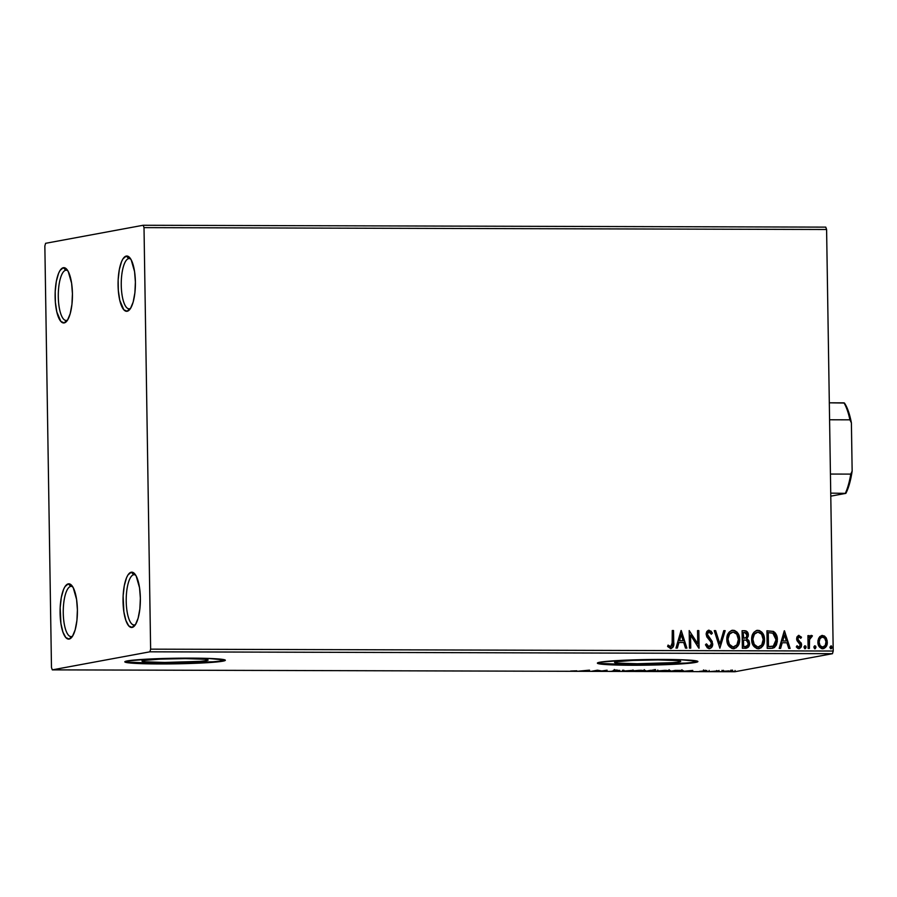 <?xml version="1.0" encoding="UTF-8"?>
<svg xmlns="http://www.w3.org/2000/svg" width="897" height="897" viewBox="0 0 897 897"><rect width="100%" height="100%" fill="white"/><g stroke="black" fill="none" stroke-linecap="round" stroke-linejoin="round"><path stroke-width="1.35" d="M70.74 586.38A25.138 7.882 -89.8 0 0 63.261 612.92A25.138 7.882 -89.8 0 0 71.525 636.556L69.181 639.056A27.65 8.667 90.2 0 1 60.088 613.066A27.65 8.667 90.2 0 1 68.307 583.857L71.659 586.38L70.74 586.38A25.138 7.882 90.2 0 1 71.199 586.335A25.138 7.882 90.2 0 1 72.735 586.817A25.138 7.882 -89.8 0 0 70.74 586.38L68.307 583.857L70.011 584.082L73.195 587.625L76.581 599.42L77.4 609.859L76.907 620.545L75.169 629.84L72.455 636.343L69.181 639.056L65.829 637.576L62.936 632.105L60.918 623.505L60.166 607.65L61.31 597.458L63.575 589.396L65.032 586.571L68.307 583.857A27.65 8.667 90.2 0 1 71.682 585.371A27.65 8.667 90.2 0 1 77.411 611.485A27.65 8.667 90.2 0 1 71.536 637.565A27.65 8.667 90.2 0 1 69.181 639.056L71.525 636.556A25.138 7.882 90.2 0 1 71.065 636.601A25.138 7.882 90.2 0 1 63.25 612.18A25.138 7.882 90.2 0 1 70.74 586.38M133.698 574.73A25.138 7.882 -89.8 0 0 126.219 601.282A25.138 7.882 -89.8 0 0 134.483 624.917L132.139 627.418A27.65 8.667 90.2 0 1 123.046 601.416A27.65 8.667 90.2 0 1 131.276 572.219L134.628 574.73L133.698 574.73A25.138 7.882 90.2 0 1 134.158 574.685A25.138 7.882 90.2 0 1 135.694 575.179A25.138 7.882 -89.8 0 0 133.698 574.73L131.276 572.219L132.969 572.432L136.153 575.975L139.54 587.77L140.358 598.209L139.865 608.895L138.127 618.201L135.413 624.704L132.139 627.418L128.787 625.927L125.894 620.466L123.876 611.855L123.124 596L124.268 585.808L126.533 577.758L127.991 574.932L131.276 572.219A27.65 8.667 90.2 0 1 134.64 573.721A27.65 8.667 90.2 0 1 140.369 599.835A27.65 8.667 90.2 0 1 134.494 625.915A27.65 8.667 90.2 0 1 132.139 627.418L134.483 624.917A25.138 7.882 90.2 0 1 134.023 624.951A25.138 7.882 90.2 0 1 126.208 600.542A25.138 7.882 90.2 0 1 133.698 574.73M128.731 258.571A25.138 7.882 -89.8 0 0 121.252 285.123A25.138 7.882 -89.8 0 0 129.516 308.759L127.172 311.259A27.65 8.667 90.2 0 1 118.079 285.268A27.65 8.667 90.2 0 1 126.309 256.06L129.661 258.583L128.731 258.571A25.138 7.882 90.2 0 1 129.19 258.538A25.138 7.882 90.2 0 1 130.727 259.02A25.138 7.882 -89.8 0 0 128.731 258.571L126.309 256.06L128.002 256.284L131.186 259.827L134.572 271.623L135.391 282.062L134.898 292.747L133.171 302.042L130.446 308.546L127.172 311.259L123.831 309.779L119.783 300.327L118.337 290.617L118.157 279.853L119.301 269.661L121.566 261.599L123.024 258.773L126.309 256.06A27.65 8.667 90.2 0 1 129.673 257.574A27.65 8.667 90.2 0 1 135.402 283.687A27.65 8.667 90.2 0 1 129.527 309.768A27.65 8.667 90.2 0 1 127.172 311.259L129.516 308.759A25.138 7.882 90.2 0 1 129.056 308.803A25.138 7.882 90.2 0 1 121.252 284.383A25.138 7.882 90.2 0 1 128.731 258.571M65.773 270.221A25.138 7.882 -89.8 0 0 58.294 296.772A25.138 7.882 -89.8 0 0 66.557 320.408L64.214 322.909A27.65 8.667 90.2 0 1 55.121 296.907A27.65 8.667 90.2 0 1 63.339 267.71L66.692 270.221L65.773 270.221A25.138 7.882 90.2 0 1 66.232 270.176A25.138 7.882 90.2 0 1 67.768 270.67A25.138 7.882 -89.8 0 0 65.773 270.221L63.339 267.71L65.044 267.923L68.228 271.466L71.614 283.261L72.433 293.711L71.939 304.386L70.201 313.692L67.488 320.195L64.214 322.909L60.861 321.418L56.825 311.977L55.367 302.267L55.199 291.491L56.343 281.31L58.608 273.249L60.065 270.423L63.339 267.71A27.65 8.667 90.2 0 1 66.714 269.223A27.65 8.667 90.2 0 1 72.444 295.337A27.65 8.667 90.2 0 1 66.569 321.418A27.65 8.667 90.2 0 1 64.214 322.909L66.557 320.408A25.138 7.882 90.2 0 1 66.098 320.453A25.138 7.882 90.2 0 1 58.283 296.032A25.138 7.882 90.2 0 1 65.773 270.221M679.04 661.93L679.018 660.764L679.04 661.93L672.683 662.659L637.274 663.758L618.1 663.13L614.647 662.491L616.217 661.751A33.077 1.85 -0.9 0 1 652.859 659.934A33.077 1.85 -0.9 0 1 680.7 661.324A33.077 1.85 -0.9 0 1 679.04 661.93A33.077 1.85 -0.9 0 1 642.398 663.746A33.077 1.85 -0.9 0 1 614.557 662.356A33.077 1.85 -0.9 0 1 616.217 661.751L632.744 660.427L657.983 659.923L677.157 660.551L680.61 661.19L679.04 661.93M206.478 660.629L206.456 659.463L206.478 660.629L200.121 661.358L164.712 662.457L145.538 661.829L142.085 661.19L143.666 660.45A33.077 1.85 -0.9 0 1 180.297 658.633A33.077 1.85 -0.9 0 1 208.138 660.024A33.077 1.85 -0.9 0 1 206.478 660.629A33.077 1.85 -0.9 0 1 169.836 662.446A33.077 1.85 -0.9 0 1 141.995 661.055A33.077 1.85 -0.9 0 1 143.666 660.45L160.182 659.127L185.432 658.622L204.606 659.25L208.048 659.889L206.478 660.629M125.019 661.582A50.266 2.803 179.1 0 0 169.354 663.421A50.266 2.803 179.1 0 0 222.804 660.674L222.815 661.179A50.266 2.803 -0.9 0 1 167.134 663.937A50.266 2.803 -0.9 0 1 124.818 661.829A50.266 2.803 -0.9 0 1 127.34 660.91L124.952 662.031L130.2 663.006L168.95 663.926L206.018 662.771L222.815 661.179L225.203 660.046L207.891 658.398L181.205 658.163L152.456 658.891L127.34 660.91A50.266 2.803 -0.9 0 1 183.033 658.151A50.266 2.803 -0.9 0 1 225.338 660.248A50.266 2.803 -0.9 0 1 222.815 661.179L222.804 660.674A50.266 2.803 179.1 0 0 225.136 660.001M597.57 662.883A50.266 2.803 179.1 0 0 641.904 664.722A50.266 2.803 179.1 0 0 695.366 661.975L695.366 662.468A50.266 2.803 -0.9 0 1 639.684 665.238A50.266 2.803 -0.9 0 1 597.38 663.13A50.266 2.803 -0.9 0 1 599.902 662.21L597.514 663.332L602.75 664.307L641.512 665.226L678.581 664.072L691.385 663.04L697.765 661.347L680.442 659.699L653.767 659.463L625.018 660.192L599.902 662.21A50.266 2.803 -0.9 0 1 655.584 659.452A50.266 2.803 -0.9 0 1 697.9 661.549A50.266 2.803 -0.9 0 1 695.366 662.468L695.366 661.975A50.266 2.803 179.1 0 0 697.698 661.302M144.013 227.625L826.597 229.497L833.212 651.031L150.629 649.159L144.013 227.625L143.184 225.259L45.601 243.311L44.85 245.969L51.477 667.503L52.295 669.868L149.889 651.816L832.472 653.689L734.878 671.741L52.295 669.868L149.889 651.816L150.629 649.159L144.013 227.625L143.184 225.259L45.601 243.311L44.85 245.969L51.477 667.503L52.295 669.868L734.878 671.741L832.472 653.689L833.212 651.031L826.597 229.497L825.767 227.132L143.184 225.259L825.767 227.132L826.597 229.497L144.013 227.625M822.695 648.722C825.845 647.97 827.382 645.773 827.292 642.129L825.98 637.565L822.482 635.435L818.759 638.059L817.918 640.907L818.176 644.371L819.084 646.457L821.607 648.576L823.76 648.576L826.215 646.479L827.202 640.929L826.283 638.07L824.478 636.018L821.955 635.468L819.69 636.702L817.873 642.106C817.896 645.75 819.499 647.948 822.695 648.722L824.724 647.959M810.989 635.468L808.915 637.576L809.206 635.625L807.917 635.625L808.119 648.453L809.408 648.464L809.554 639.303L812.413 635.85L810.675 635.603L809.229 637.52L809.206 635.625L807.917 635.625L808.119 648.453L809.408 648.464L809.464 639.74L812.413 635.85L811.135 635.435M798.465 635.446L796.872 637.083L796.727 639.752L800.034 643.799L800.27 645.739L798.812 647.085L797.029 645.728L796.312 646.916L797.803 648.363L799.597 648.576L801.313 646.849L801.526 643.934L798.229 639.841L797.96 638.081L799.115 636.948L800.786 638.305L801.514 637.206L798.622 635.401M771.095 648.352L774.324 647.612L776.387 645.055L777.307 641.355L776.937 636.422L775.277 632.934L773.449 631.432L766.935 630.782L767.204 648.34L772.642 648.228L777.351 639.808C777.497 636.208 776.185 633.417 773.449 631.432L766.935 630.782L767.204 648.34L771.095 648.352M745.699 648.284C748.311 647.869 749.6 646.21 749.567 643.306L748.266 640.2L746.539 638.877L749.567 643.306L746.539 638.877L748.367 635.087L747.504 632.677L746.461 631.365L744.14 630.782C746.685 630.916 747.986 632.374 748.053 635.143L748.367 635.087C748.3 632.318 746.999 630.86 744.454 630.714L742.088 630.714L742.357 648.273L747.941 647.511L749.567 643.306L748.883 640.604L746.853 638.81L748.3 636.13L747.818 632.609L746.046 630.939L742.088 630.714L742.357 648.273L746.394 648.228M719.876 648.217L725.168 630.669L723.767 630.658L719.91 643.979L715.638 630.636L714.247 630.636L719.876 648.217L725.168 630.669L723.767 630.658L719.91 643.979L715.638 630.636L714.247 630.636L719.876 648.217M690.746 648.139L690.533 635.065L699.099 648.161L698.819 630.591L697.541 630.591L697.743 643.687L689.188 630.569L689.457 648.127L690.746 648.139L690.533 635.065L698.808 648.161L698.819 630.591L697.541 630.591L697.743 643.687L689.188 630.569L689.457 648.127L690.746 648.139M670.777 648.531C673.311 647.623 674.297 645.571 673.737 642.387L673.546 630.524L672.257 630.524L672.133 645.649L670.508 646.715L668.22 645.145L667.581 646.49L670.53 648.52L673.266 646.827L673.546 630.524L672.257 630.524L672.447 642.207L670.732 646.726L668.22 645.145L667.581 646.49L671.326 648.486M681.047 630.546L675.968 648.094L677.358 648.094L678.995 642.476L683.682 642.487L685.487 648.116L686.889 648.127L681.26 630.546L675.968 648.094L677.358 648.094L678.995 642.476L683.682 642.487L685.487 648.116L686.889 648.127L681.047 630.546M708.462 630.255L706.163 634.257L706.858 636.937L711.007 642.14L711.456 643.867L708.843 646.894L707.172 645.818L706.186 643.956L709.157 646.838L706.5 643.9L705.468 644.786L709.28 648.632L711.399 647.679L712.543 645.537L712.218 641.501L707.464 634.504L707.834 632.699L708.899 631.981L711.366 634.235L712.353 633.159L711.086 631.163L708.316 630.299L706.836 631.533L706.186 633.551L706.858 636.937L710.783 641.747L711.444 644.169L710.884 645.874L709.415 646.815L708.215 646.513L706.5 643.9L705.468 644.786L707.352 647.869L709.493 648.654M732.019 630.344L733.006 630.232C728.7 631.421 726.626 634.515 726.805 639.527L728.454 645.537L731.907 648.475L736.213 647.802L739.352 642.611L738.937 635.311L737.065 632.138L734.508 630.456L731.526 630.479L729.082 632.217L727.478 635.11L726.805 639.527C726.828 644.528 729.014 647.589 733.398 648.699L733.993 648.677M756.866 630.412L757.853 630.311C753.547 631.488 751.473 634.583 751.652 639.595L753.301 645.605L756.754 648.542L761.06 647.869L764.199 642.678L763.784 635.379L761.912 632.217L759.355 630.524L756.373 630.546L753.928 632.284L752.325 635.177L751.652 639.595C751.664 644.595 753.861 647.656 758.234 648.766L758.84 648.744M784.281 630.826L779.201 648.374L780.603 648.385L782.229 642.757L786.927 642.768L788.732 648.408L790.122 648.408L784.494 630.826L779.201 648.374L780.603 648.385L782.229 642.757L786.927 642.768L788.732 648.408L790.122 648.408L784.281 630.826M805.125 648.677L806.168 647.208L805.08 645.75L804.026 647.208L804.654 648.531L805.584 648.531L805.887 646.244L804.833 645.784L804.082 646.703L805.293 648.654M814.981 648.699L816.023 647.242L814.924 645.773L813.882 647.23L814.51 648.565L815.44 648.565L815.743 646.266L814.689 645.806L813.938 646.726L815.149 648.688M831.037 648.744L832.091 647.286L830.992 645.818L829.96 647.533L830.577 648.609L831.687 648.453L831.463 645.952L829.96 647.029L831.216 648.722M722.466 671.18L732.311 671.001L722.018 671.337L721.995 670.339M710.615 671.528L719.069 670.81L710.615 671.528M705.804 670.743L699.301 671.404L705.804 670.743M682.662 670.945L682.662 670.945C683.985 670.743 683.604 670.575 681.518 670.451L675.206 670.395L669.7 671.416L682.662 670.945L675.206 670.395L669.7 671.416L683.391 670.709M653.7 671.079L652.467 670.721L655.202 670.407L650.359 670.328L644.853 671.348L653.364 671.135L652.467 670.81L655.472 670.451L650.359 670.328L644.853 671.348L653.7 671.079L653.991 669.969M622.361 671.281L633.439 670.283L623.796 671.034L623.92 670.261L622.518 670.25L622.361 671.281L633.439 670.283L623.796 671.034L623.92 670.261L622.518 670.25L622.361 671.281M593.231 671.203L597.335 670.451L601.584 671.225L607.101 670.205L601.708 670.967L597.458 670.182L591.953 671.203L597.335 670.451L601.293 671.225L607.101 670.205L601.708 670.967L597.458 670.182L593.231 671.203M576.872 670.81L570.593 671.046L576.872 670.81M589.318 670.16L578.453 671.169L589.385 671.191L589.531 670.16L578.453 671.169L589.385 671.191L589.318 670.16M611.631 671.281L619.805 670.395L613.503 670.395L615.477 670.99L611.283 671.281L619.805 670.395L613.234 670.44L615.364 671.012L611.631 671.281M632.161 670.799L635.738 671.348L645.033 670.418L632.161 670.799L636.5 671.348L645.459 670.743L639.236 670.294L631.522 671.023M657.008 670.866L660.584 671.416L669.88 670.485L657.008 670.866L661.347 671.416L670.306 670.81L664.722 670.351L656.369 671.091M692.562 670.44L681.698 671.449L692.619 671.483L692.776 670.44L681.698 671.449L692.619 671.483L692.562 670.44M706.926 671.449L707.542 671.528M716.781 671.472L717.398 671.561M732.849 671.517L733.454 671.606M599.196 663.354L631.892 664.755L685.7 663.074M691.374 662.535L697.518 661.403M126.634 662.053L159.33 663.455L213.15 661.773M218.812 661.235L224.956 660.102M67.634 319.971A25.138 7.882 90.2 0 1 66.557 320.408A25.138 7.882 -89.8 0 0 67.634 319.971M130.592 308.321A25.138 7.882 90.2 0 1 129.516 308.759A25.138 7.882 -89.8 0 0 130.592 308.321M135.559 624.48A25.138 7.882 90.2 0 1 134.483 624.917A25.138 7.882 -89.8 0 0 135.559 624.48M72.601 636.119A25.138 7.882 90.2 0 1 71.525 636.556A25.138 7.882 -89.8 0 0 72.601 636.119M150.629 649.159L833.212 651.031L832.472 653.689L149.889 651.816L150.629 649.159M616.643 671.012L615.645 670.676M623.785 670.25L623.796 671.034L623.785 670.25M622.888 670.25L622.574 671.281L622.888 670.25M645.044 670.833L645.705 670.608M640.918 670.384L643.754 670.821L636.265 671.248L633.45 670.799L640.918 670.272L644.259 670.676L641.927 671.046L632.946 670.945L640.918 670.384M644.27 669.644L643.754 670.821M655.214 670.597L655.494 669.487M648.195 671.248L652.411 671.079L646.703 671.248L648.744 670.631L652.411 671.079L648.172 671.248M651.087 670.44L654.115 670.541L651.087 670.44M654.104 669.532L653.913 670.597M669.891 670.9L670.552 670.676M665.765 670.451L668.601 670.9L658.297 670.866L665.765 670.351L669.106 670.743L666.774 671.113L657.804 671.091L665.765 670.451M671.55 671.315L675.923 670.395L681.384 670.945L671.55 671.315L681.933 670.721L671.55 671.315M691.329 670.687L687.685 671.023L691.329 670.687M709.067 671.449L708.462 671.36M718.923 671.483L718.306 671.393M728.779 670.9L723.408 671.292L728.779 670.9M723.374 670.306L723.744 671.191M734.991 671.517L734.374 671.438M632.912 669.981L633.45 670.799M651.379 670.889L652.411 671.079M657.759 670.048L658.297 670.866M669.106 669.711L668.601 670.9M681.944 669.745L681.384 670.945M730.954 670.081L730.595 671.203M670.922 648.553L672.952 646.883L673.423 642.443C673.983 645.638 672.997 647.679 670.463 648.587M670.418 646.782L667.906 645.201L670.81 646.726M680.991 630.737L686.553 648.127L680.991 630.737M678.681 642.532L677.067 648.094L678.681 642.532M680.901 634.841L679.197 640.727L683.11 640.682L679.197 640.727L681.215 634.784L683.11 640.682L679.511 640.671L680.901 634.841M689.188 630.703L697.743 643.687L689.188 630.703M697.541 630.647L698.819 630.591L698.785 648.116L698.505 630.647L697.541 630.647M690.219 635.121L690.432 648.139L690.219 635.121M709.079 630.176L712.039 633.215L708.305 630.277M708.776 632.026L707.128 634.246L709.09 631.97L711.366 634.235L712.353 633.159L711.276 634.044L712.039 633.215L711.13 631.69L708.383 630.266M708.26 636.466L707.128 634.246L707.946 636.522L709.875 638.216L708.26 636.466M709.28 648.632C711.601 648.105 712.756 646.524 712.734 643.889L709.875 638.216L712.42 643.945C712.442 646.58 711.287 648.161 708.966 648.699M710.469 648.251L712.229 645.593L712.353 643.138L711.108 640.144L707.352 635.457L707.217 633.461L708.406 632.071M712.173 642.33L711.904 641.557M714.259 630.692L715.638 630.636L719.91 643.979L715.324 630.703L714.259 630.692M723.744 630.726L725.168 630.669L719.831 648.083L724.854 630.726L723.744 630.726M733.006 630.232L732.692 630.299C737.132 631.387 739.341 634.471 739.341 639.539L739.655 639.483C739.655 634.414 737.446 631.331 733.006 630.232L731.862 630.367M733.398 648.699C737.726 647.567 739.812 644.495 739.655 639.483L739.341 639.539C739.498 644.551 737.412 647.634 733.084 648.755M736.762 632.217L734.194 630.513L731.941 630.356M734.565 648.542L737.031 646.815M737.906 645.571L739.285 641.12L738.937 636.365M734.194 646.771L731.817 646.771L729.822 645.403L727.803 640.211M733.724 646.894L733.32 646.905C729.833 645.986 728.095 643.519 728.095 639.527L728.016 637.061L729.283 634.123L733.084 632.037C736.605 632.979 738.366 635.457 738.366 639.471C738.511 643.53 736.829 645.997 733.32 646.905L733.881 646.86M732.771 632.093C729.295 633.058 727.635 635.558 727.77 639.583C727.781 643.575 729.519 646.042 733.006 646.961L729.384 644.338L728.095 639.527C727.949 635.502 729.62 633.002 733.084 632.037L736.762 634.179L738.366 639.471L736.897 644.876L733.32 646.905M727.77 639.583L729.597 634.056L733.084 632.037M746.248 648.251L748.322 646.782L749.253 643.373C749.275 646.266 747.997 647.926 745.385 648.34M747.706 639.595L747.145 639.191M747.986 634.291L747.806 633.461M747.504 632.677L747.055 631.948M745.721 646.479L743.299 646.535L743.198 640.01L746.214 640.166L748.277 643.306C748.199 645.459 747.134 646.524 745.093 646.479L743.299 646.535L745.093 646.479L743.624 646.479L743.512 639.953L743.299 646.535L743.512 639.953L746.439 640.256L747.975 641.826L748.02 644.797L746.035 646.423M744.835 638.126L743.176 638.204L743.826 638.204L743.176 638.204L743.086 632.576L744.734 632.52L747.078 635.11C747.044 637.15 746.069 638.171 744.14 638.148L744.432 638.182M743.826 638.204L743.086 632.576L743.176 638.204L743.4 632.52L745.945 632.766L746.954 634.101L746.349 637.431L744.14 638.148M745.878 646.457L745.093 646.479M757.853 630.311L757.539 630.367C761.968 631.454 764.188 634.538 764.188 639.606L764.502 639.55C764.502 634.482 762.282 631.398 757.853 630.311L756.709 630.434M758.234 648.766C762.573 647.634 764.659 644.562 764.502 639.55L764.188 639.606C764.345 644.618 762.259 647.701 757.92 648.834M761.609 632.284L759.041 630.58L756.788 630.423M759.4 648.609L761.878 646.883M762.753 645.638L764.132 641.187L763.784 636.433M759.041 646.838L756.664 646.838L754.669 645.47L752.65 640.279L754.13 634.19L757.931 632.105C761.452 633.047 763.212 635.524 763.212 639.539C763.358 643.598 761.676 646.064 758.167 646.972L758.716 646.928M758.57 646.961L758.167 646.972C754.68 646.053 752.942 643.586 752.931 639.595L752.617 639.651C752.617 643.654 754.366 646.109 757.853 647.029L754.231 644.405L752.931 639.595C752.796 635.569 754.455 633.069 757.931 632.105L761.609 634.246L763.212 639.539L761.744 644.943L758.167 646.972M757.617 632.161C754.142 633.125 752.482 635.625 752.617 639.651L754.444 634.123L757.931 632.105M773.057 648.105L775.311 646.423L776.6 643.687L776.421 635.782L773.136 631.488L766.935 630.838L773.136 631.488C775.871 633.473 777.172 636.265 777.037 639.875L772.485 648.251M772.552 646.322L770.4 646.591M769.536 646.614L768.46 646.546L768.247 632.587L773.225 633.304L775.546 636.455L775.972 641.647L774.66 645.01L773.281 646.109L768.146 646.602L769.536 646.614L768.146 646.602L767.933 632.643L768.146 646.602L767.933 632.643L772.799 633.091L776.073 639.808L773.281 646.109L769.536 646.614L772.967 646.176M773.281 646.109L772.25 646.401M784.225 631.028L789.797 648.408L784.225 631.028M781.915 642.813L780.3 648.385L781.915 642.813M784.135 635.121L782.431 641.019L786.344 640.963L782.431 641.019L784.449 635.065L786.344 640.963L782.756 640.951L784.135 635.121M799.115 636.948L797.579 638.731L799.115 636.948L800.786 638.305L801.514 637.206L800.64 638.103L800.707 636.612L798.408 635.446M798.229 639.841L797.893 638.675L797.904 639.897L799.53 641.164L798.229 639.841M801.189 642.97L799.216 641.22L801.189 642.97L801.324 645.01L801.189 642.97M799.003 635.368L796.614 638.731L797.052 640.716L800.348 645.021L798.812 647.085L797.029 645.728L796.312 646.916L799.104 648.677M798.98 648.654L801.638 644.954L798.666 648.71M798.98 648.699L800.696 647.477L801.324 645.01L800.718 642.757L797.769 639.628L798.521 637.049M805.046 648.699L805.854 647.275L804.811 648.733M811.437 635.401L812.413 635.85L811.594 637.083L812.099 635.906L810.922 635.48M810.933 637.038L809.15 639.796L809.924 637.666L811.247 636.982M809.15 639.796L809.083 648.464L809.15 639.796M814.902 648.722L815.709 647.298L814.655 648.755M822.482 635.435L821.787 635.491M825.274 647.421L826.978 642.185C827.068 645.829 825.532 648.026 822.37 648.778M823.143 647.085L820.183 646.143L818.905 643.026L819.6 638.877L821.775 637.105M822.841 647.163L822.661 647.152C820.307 646.513 819.14 644.831 819.152 642.117C819.062 639.393 820.172 637.689 822.504 637.016C824.848 637.7 826.025 639.415 826.014 642.14C826.115 644.853 824.993 646.524 822.661 647.152L822.998 647.129M822.19 637.072C819.858 637.745 818.737 639.449 818.838 642.174L818.838 642.174C818.826 644.887 819.993 646.569 822.347 647.208L820.004 645.392L819.152 642.117L819.914 638.821L822.089 637.049L824.657 638.137L825.991 641.703L825.262 645.403L822.661 647.152M821.876 637.094L822.504 637.016M830.97 648.766L831.777 647.342L830.723 648.8M683.11 640.682L679.511 640.671L681.215 634.784L683.11 640.682M786.344 640.963L782.756 640.951L784.449 635.065L786.344 640.963M830.734 493.137L845.871 493.361L830.779 496.153L845.871 493.361A51.275 16.079 -89.8 0 0 852.15 471.06L850.771 474.109L830.443 474.053L850.771 474.109A52.777 16.55 90.2 0 1 845.4 493.182A52.777 16.55 -89.8 0 0 850.771 474.109L852.15 471.06L849.526 483.696L845.871 493.361L830.734 493.137M844.447 403.033L829.321 402.809L843.976 402.854A52.777 16.55 90.2 0 1 849.919 419.83L851.399 422.891L852.15 471.06L851.399 422.891A51.275 16.079 -89.8 0 0 844.447 403.033L848.394 411.297L851.399 422.891L849.919 419.83A52.777 16.55 -89.8 0 0 843.976 402.854L844.447 403.033M829.579 419.774L849.919 419.83L829.579 419.774M615.544 670.945L615.533 669.947M614.367 670.508L614.344 669.498M616.934 670.911L616.923 669.902M652.612 671.001L652.601 670.003M703.495 670.978L703.472 669.969M705.524 671.225L705.502 670.227M704.1 671.259L704.089 670.261M709.168 671.416L709.157 670.418M706.825 671.483L706.814 670.474M719.024 671.449L719.013 670.44M716.681 671.505L716.669 670.508M732.356 671.057L732.333 670.048M735.092 671.483L735.069 670.485M732.748 671.55L732.726 670.541"/></g></svg>
